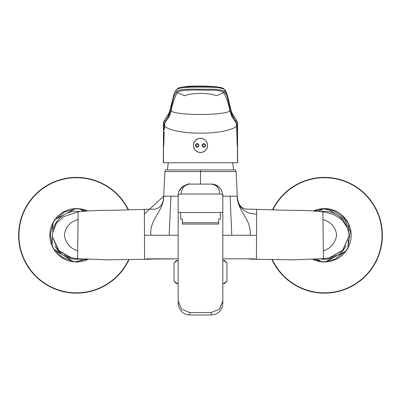 <?xml version="1.0" encoding="UTF-8"?>
<svg xmlns="http://www.w3.org/2000/svg" width="401" height="401" viewBox="0 0 401 401"><rect width="100%" height="100%" fill="white"/><g stroke="black" fill="none" stroke-linecap="round" stroke-linejoin="round"><path stroke-width="0.6" d="M222.821 285.286L222.821 294.73M219.843 194.019L181.157 194.019C181.663 187.989 184.525 184.681 189.753 184.099L211.247 184.099C216.475 184.681 219.337 187.989 219.843 194.019C221.823 194.219 222.816 194.796 222.821 195.733L222.821 212.5L178.179 212.5L178.179 195.964M190.264 184.099L189.753 184.099C189.377 183.232 186.64 184.38 181.538 187.538C179.337 189.838 178.219 192.57 178.179 195.733L178.179 195.929M222.821 195.944L222.821 195.733C222.159 188.696 218.304 184.816 211.247 184.099L211.282 184.099C215.317 183.879 218.74 185.984 221.547 190.425C222.665 193.818 223.091 195.588 222.821 195.733L222.821 195.964M181.157 194.019C179.192 194.199 178.199 194.771 178.179 195.733C178.575 192.575 178.921 190.971 179.217 190.916L182.515 186.65C186.069 184.55 188.47 183.698 189.718 184.099M178.179 212.5L178.179 301.066L181.573 309.191L189.753 312.549L211.247 312.549L219.427 309.186L222.821 301.066L222.821 212.5M223.668 283.632L224.475 283.632L226.956 281.156L223.668 283.632L222.821 283.632M177.332 283.632L174.049 281.156L176.525 283.632L178.179 283.632M222.821 260.485L223.668 260.485L226.951 262.966L226.951 281.156M174.049 281.156L174.049 262.966L177.332 260.485L178.179 260.485M174.044 281.156L174.044 262.966L176.525 260.485L177.332 260.485M223.668 260.485L224.475 260.485L226.951 262.966M178.179 196.179L163.723 196.179C163.733 211.367 149.097 219.367 150.896 235.272L144.47 235.272L144.571 259.106L144.571 258.825L144.571 259.106L178.179 258.825M256.429 258.825L256.429 259.106L253.512 258.906L252.154 259.186L246.229 258.835L253.718 258.835L222.821 258.825M200.5 171.603L164.866 171.598L236.009 171.598L200.5 171.603L200.5 184.099L200.5 169.949L235.452 169.949L165.548 169.949L233.567 169.949L232.735 162.761M144.47 235.272L144.38 214.009L163.718 196.179C163.523 202.074 161.638 206.009 158.064 207.989C153.568 209.974 155.473 208.731 144.355 209.392L112.616 210.319C99.899 210.199 88.41 210.705 78.15 211.843M222.821 196.179L237.282 196.179L236.139 171.598L235.452 169.949M144.38 214.009L144.375 209.788M78.14 212.64L78.055 219.507C69.864 221.989 65.303 227.212 64.366 235.166C65.644 243.006 70.08 248.254 77.674 250.916L77.578 258.69L107.759 259.803L144.576 259.282M78.055 219.507L77.674 250.916M74.696 258.334L73.413 258.154M71.022 257.658L58.26 250.259L52.346 236.851M52.336 236.69L59.258 251.317L71.844 257.863M172.821 258.83L147.282 258.835M150.896 235.272L178.179 235.272M170.921 196.179L169.192 235.272M154.771 258.835L148.846 259.186L147.488 258.906M256.429 259.106L256.62 214.009C246.354 214.59 236.565 207.031 237.277 196.179C237.332 211.477 251.908 219.452 250.104 235.272L222.821 235.272M230.079 196.179L231.808 235.272M348.675 236.49L348.584 237.567C349.757 232.896 347.722 227.282 342.474 220.725C338.875 217.222 334.69 214.766 329.913 213.357L322.85 211.838L322.945 219.507C331.081 221.938 335.647 227.156 336.634 235.166C335.331 243.036 330.895 248.289 323.326 250.916L323.422 258.69C329.311 258.089 333.632 256.871 336.394 255.041L336.334 255.076M329.457 257.793L342.895 250.099L348.659 236.74M348.659 236.755L342.509 250.555L329.161 257.863M256.53 235.272L250.104 235.272M322.945 219.507L323.326 250.916M256.62 214.009L256.625 209.788M200.5 169.949L165.548 169.949L164.861 171.598L163.718 196.179M237.492 123.318L236.981 121.398L232.39 113.959C228.369 105.182 229.703 97.263 224.385 89.779C222.625 87.197 209.678 86.967 200.5 87.137C191.417 86.937 178.044 87.268 176.61 89.779C173.758 91.759 172.901 99.744 172.209 101.453C170.706 108.135 169.508 112.305 168.61 113.959L164.019 121.398L163.508 123.318M236.911 121.062L232.299 113.603C230.76 110.41 231.743 112.741 230.184 106.922L228.665 100.877C226.65 92.13 225.793 90.581 224.149 89.212C222.48 88.245 224.796 88.275 216.926 86.786L184.034 86.791C176.209 88.27 178.55 88.245 176.846 89.217L174.495 92.776L171.839 102.851C170.315 108.059 170.39 110.516 168.696 113.603L164.094 121.062M163.508 123.287L163.342 162.756L237.658 162.756L237.492 123.287L237.191 132.17L236.981 121.398L236.63 120.751L236.981 121.398M236.996 123.663L236.304 123.568L235.763 122.32L235.983 119.658L235.628 119.057M168.61 113.959L169.021 113.293L168.61 113.959L168.726 115.784L169.763 112.746L174.049 95.789L176.515 91.679C178.255 89.057 190.254 88.967 200.5 89.212L215.342 89.273L221.497 90.17L223.563 90.922L225.227 92.506L227.021 96.009L231.572 114.004L235.763 122.32L231.858 116.571L229.838 111.167C228.911 104.726 226.891 98.551 223.778 92.646C222.951 91.493 219.989 90.676 214.891 90.2L200.495 90.105C191.523 89.854 178.656 90.019 177.222 92.646C174.139 98.456 172.119 104.631 171.162 111.167L169.142 116.571L165.252 122.28L165.017 119.658L165.372 119.052M169.142 116.571L168.726 115.784L164.901 122.992M164.37 120.756L164.019 121.398L164.37 120.756L164.019 121.398L163.999 123.663L164.691 123.588L164.26 129.814M163.999 123.663L163.593 132.17L163.653 122.33L164.089 121.067M163.448 162.756L163.593 132.17M237.522 162.756L237.407 132.17M237.277 146.22L236.74 129.814L236.836 132.17L237.191 132.17M236.455 124.175L236.57 125.583L236.455 124.175M236.74 129.814L236.57 125.583M163.809 132.17L164.164 132.17L163.738 146.22M236.595 126.25C228.951 132.175 208.891 133.242 200.5 133.137C192.114 133.242 172.054 132.175 164.405 126.25L164.595 124.009M164.911 162.756L163.392 162.756M236.304 123.568L235.763 122.32M230.585 110.185L229.838 111.167C222.009 115.608 178.991 115.608 171.162 111.167L170.415 110.185M176.515 91.679L177.222 92.646L184.746 95.804C190.41 92.666 210.585 92.666 216.254 95.804L223.778 92.646L224.48 91.684M236.004 162.756L200.5 162.756M193.417 145.297A7.083 7.083 0 0 0 200.405 152.48A7.083 7.083 0 0 0 207.583 145.493A7.083 7.083 0 0 0 200.595 138.31A7.083 7.083 0 0 0 193.417 145.297M207.512 145.488A7.012 7.012 0 0 1 200.405 152.405A7.012 7.012 0 0 1 193.488 145.297A7.012 7.012 0 0 1 200.595 138.385A7.012 7.012 0 0 1 207.512 145.488M198.981 145.568C197.528 147.824 196.305 147.698 195.317 145.197C196.766 142.941 197.989 143.067 198.981 145.568L197.202 143.728L195.548 145.217L197.187 147.037L198.836 145.548M197.187 147.037A1.654 1.654 0 0 1 196.53 146.896M195.578 145.728A1.654 1.654 0 0 1 195.548 145.217L195.317 145.197M202.47 146.38A1.654 1.654 0 0 1 202.731 144.154M203.447 143.794A1.654 1.654 0 0 1 203.813 143.753L202.164 145.237L203.798 147.062L205.452 145.578L203.813 143.753A1.654 1.654 0 0 1 204.47 143.894A1.654 1.654 0 0 0 203.813 143.753M205.683 145.598C204.224 147.849 203.006 147.723 202.019 145.217C203.482 142.967 204.705 143.092 205.683 145.598L205.452 145.578M205.122 144.41A1.654 1.654 0 0 1 204.39 146.956A1.654 1.654 0 0 0 205.122 144.41M198.395 144.245A1.654 1.654 0 0 1 197.693 146.956A1.654 1.654 0 0 0 198.395 144.245M74.721 209.167L64.416 212.064L56.13 218.851M53.002 223.758L50.361 234.134L52.095 244.7M54.782 249.863L62.446 257.342L72.461 261.121M128.526 209.929A57.869 57.869 0 0 0 18.631 235.141A57.869 57.869 0 0 0 128.947 259.733M80.541 209.422L86.235 210.986M87.127 259.181L76.501 261.437M322.72 209.167L314.765 210.986M313.873 259.181L320.459 261.121M272.053 259.733A57.869 57.869 0 0 0 382.369 235.402A57.869 57.869 0 0 0 272.474 209.929M324.66 209.106L333.858 210.836L344.013 217.838L350.369 231.367L347.998 246.78M344.87 251.693L335.341 259.081L326.279 261.377M53.463 228.64A23.975 23.975 0 0 1 80.185 211.583M80.766 258.861A23.975 23.975 0 0 1 54.917 245.713M52.401 237.582L52.065 245.402A26.456 26.456 0 0 0 54.19 249.487L73.057 261.502A26.456 26.456 0 0 0 77.654 261.703L82.892 258.976M83.388 211.237L79.944 209.041A26.456 26.456 0 0 0 75.343 208.841L55.508 219.172A26.456 26.456 0 0 0 53.032 223.056L52.666 231.472M346.083 245.708A23.975 23.975 0 0 1 320.234 258.861M320.815 211.583A23.975 23.975 0 0 1 347.537 228.64M348.589 233.121L348.935 225.141A26.456 26.456 0 0 0 346.81 221.056L327.943 209.041A26.456 26.456 0 0 0 323.346 208.841L318.569 211.332M317.161 259.021L321.056 261.502A26.456 26.456 0 0 0 325.657 261.703L345.492 251.372A26.456 26.456 0 0 0 347.968 247.487L348.309 239.557M180.661 212.5L180.661 219.111L182.315 219.111L182.315 224.069L218.685 224.069L218.685 219.111L220.339 219.111L220.339 212.5M218.685 222.75L182.315 222.75M211.247 314.715L211.247 312.549M189.753 312.549L189.753 314.715M232.39 113.959L231.978 113.293L232.39 113.959L232.274 115.784L231.858 116.571M223.778 89.022L224.385 89.779M177.222 89.022L176.61 89.779M197.197 143.894A1.489 1.489 0 0 0 195.703 145.378A1.489 1.489 0 0 0 197.187 146.871A1.489 1.489 0 0 0 198.68 145.388A1.489 1.489 0 0 0 197.197 143.894M203.813 143.919A1.489 1.489 0 0 0 202.32 145.403A1.489 1.489 0 0 0 203.803 146.896A1.489 1.489 0 0 0 205.297 145.413A1.489 1.489 0 0 0 203.813 143.919M88.235 259.231A26.682 26.682 0 0 1 49.819 235.192A26.682 26.682 0 0 1 87.363 210.906M128.185 209.939A57.559 57.559 0 0 0 18.942 235.141A57.559 57.559 0 0 0 128.601 259.738M76.24 293.141A57.869 57.869 0 0 0 76.501 293.141M313.637 210.906A26.682 26.682 0 0 1 351.181 235.352A26.682 26.682 0 0 1 312.765 259.231M272.399 259.738A57.559 57.559 0 0 0 382.058 235.402A57.559 57.559 0 0 0 272.815 209.939M324.244 293.141A57.869 57.869 0 0 0 324.499 293.141M178.179 199.187L178.179 195.673M190.29 184.099L210.715 184.099M222.821 199.187L222.821 195.673M210.746 184.099L211.282 184.099M222.821 301.066L222.821 303.407C221.964 310.59 218.104 314.449 211.247 314.98L189.753 314.98C182.896 314.449 179.036 310.59 178.179 303.407L178.179 301.066M226.956 281.156L226.956 262.966M64.631 255.061L64.606 255.041C66.746 256.675 71.067 257.888 77.578 258.69M52.32 236.389L52.356 233.673L56.416 223.182L63.604 216.705L78.15 211.838M148.846 259.186L144.576 259.292M256.424 259.292L252.154 259.186M323.422 258.69L293.241 259.803L256.424 259.282M322.85 211.843C312.59 210.705 301.101 210.199 288.384 210.319L256.645 209.392C248.134 209.021 248.6 209.402 245.146 208.876C240.329 207.583 237.708 203.352 237.282 196.179M167.433 169.949L168.265 162.756M237.317 122.11L236.911 121.067M216.65 86.751L203.142 86.02C189.563 85.959 186.31 86.531 184.345 86.751M163.508 123.247L163.683 122.115"/></g></svg>
